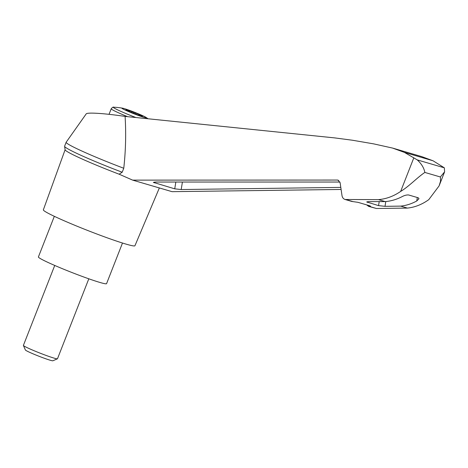 <?xml version="1.0" encoding="UTF-8"?>
<svg xmlns="http://www.w3.org/2000/svg" width="468" height="468" viewBox="0 0 468 468"><rect width="100%" height="100%" fill="white"/><g stroke="black" fill="none" stroke-linecap="round" stroke-linejoin="round"><path stroke-width="0.7" d="M66.152 142.254L64.596 146.232A52.621 3.258 21.4 0 0 64.584 146.279A52.621 3.258 21.4 0 0 122.201 172.236L123.763 168.258A52.621 3.258 21.4 0 1 66.152 142.254A52.621 3.258 21.4 0 1 66.181 142.208L86.188 113.911C87.013 112.215 104.557 113.344 125.096 116.421L334.579 137.884L352.422 140.23L373.68 143.875L392.576 148.075L404.44 152.41L417.275 159.904C421.522 163.835 424.043 168.012 424.85 172.435L440.382 176.98L440.546 181.174L439.095 185.895L428.77 199.655C422.013 204.498 414.888 207.312 407.406 208.09L376.43 208.494L368.644 206.382L366.625 204.867M123.763 168.258C125.705 150.842 126.149 133.567 125.096 116.421M417.275 159.904L444.348 167.831L433.04 160.776L421.732 156.61L392.576 148.075M424.85 172.435C417.479 177.308 409.067 186.399 400.649 191.424C393.682 196.209 386.299 198.947 378.507 199.631L345.086 199.485C343.395 198.912 342.371 197.613 342.003 195.601L340.113 182.748L338.06 180.157L337.329 180.051L132.643 180.127L172.06 191.669L341.102 189.464M122.201 172.236L119.129 174.201A50.866 3.153 21.4 0 1 84.48 160.062A50.866 3.153 21.4 0 1 65.151 149.935L64.584 146.279M345.086 199.485L351.784 201.445L357.915 202.316L369.784 205.791L370.539 206.212L368.644 206.382L368.784 205.499M340.798 187.399L181.204 189.546L174.745 188.838L153.369 182.38L155.551 182.04L339.943 182.04M416.76 200.983C411.542 203.849 406.177 205.557 400.672 206.119L385.018 206.329L378.559 205.622L366.69 201.942L368.872 201.603L385.24 201.603C390.996 201.117 396.595 199.473 402.035 196.677C404.469 195.384 406.663 194.817 408.623 194.975L418.31 197.812L418.989 198.724L416.76 200.983L417.31 197.519M378.507 199.631L385.24 201.603M400.672 206.119L407.406 208.09M141.4 115.105A13.192 0.819 -158.6 0 1 145.963 117.357A13.192 0.819 -158.6 0 1 133.842 113.742A13.192 0.819 -158.6 0 1 122.493 108.161A13.192 0.819 -158.6 0 1 141.4 115.105M125.278 110.079L138.241 115.052L142.407 116.263L139.441 114.841L143.003 115.883L130.04 110.91L125.874 109.699L128.84 111.121L125.278 110.079M128.665 111.577L128.84 111.121M138.505 115.011L138.879 114.057M139.294 115.216L139.441 114.841M135.012 113.794L135.316 113.016M88.809 278.805L57.482 358.751A18.305 1.135 -158.6 0 1 57.424 358.804A18.305 1.135 -158.6 0 1 40.026 353.129A18.305 1.135 -158.6 0 1 23.406 345.478A18.305 1.135 -158.6 0 1 23.4 345.396L54.733 265.45M57.424 358.804L52.89 360.775A14.795 0.918 -158.6 0 1 38.826 356.189A14.795 0.918 -158.6 0 1 25.395 350L23.406 345.478M54.329 216.321L38.405 256.944A36.603 2.27 21.4 0 0 52.34 264.402A36.603 2.27 21.4 0 0 87.534 278.355A36.603 2.27 21.4 0 0 106.569 283.655L122.487 243.032M444.348 167.831L444.6 171.838L440.382 176.98M132.643 180.127L119.129 174.201M404.44 152.41L433.04 160.776M65.087 149.795L43.354 209.839A49.187 3.048 21.4 0 0 62.074 219.855A49.187 3.048 21.4 0 0 109.337 238.592A49.187 3.048 21.4 0 0 134.942 245.735L159.354 187.949M154.13 182.801L154.241 182.093M174.745 188.838L175.828 182.04M181.204 189.546L182.403 182.04M385.018 206.329L385.784 201.556M413.829 157.798L400.649 191.424M135.89 117.526A21.352 1.322 -158.6 0 1 113.818 107.225C113.35 106.803 112.484 107.318 111.22 108.769A22.879 1.416 -158.6 0 0 127.606 116.678M129.425 111.91L129.806 110.951M129.624 111.969L130.04 110.91M131.678 112.572L132.046 111.63M133.286 113.069L133.591 112.308M367.45 202.369L367.561 201.661M378.559 205.622L379.203 201.603M346.185 199.643L353.001 201.638M369.615 206.499L376.43 208.494M337.329 180.051L338.733 180.467M122.493 108.161A64.057 64.057 0 0 0 113.818 107.225M148.075 118.773A64.057 64.057 0 0 0 145.963 117.357M109.038 114.332L111.22 108.769M439.23 185.539L444.571 171.914"/></g></svg>
